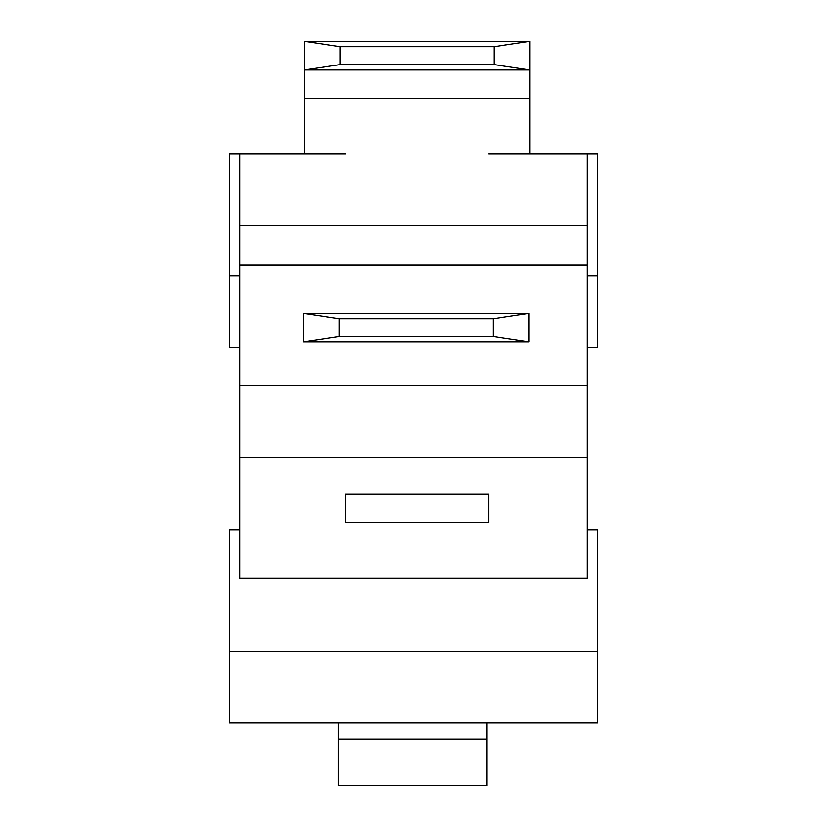 <?xml version="1.0" encoding="UTF-8"?>
<svg xmlns="http://www.w3.org/2000/svg" width="827" height="827" viewBox="0 0 827 827"><rect width="100%" height="100%" fill="white"/><g stroke="black" fill="none" stroke-linecap="round" stroke-linejoin="round"><path stroke-width="1.24" d="M338.357 739.131L338.357 785.65L486.855 785.65L486.855 739.131L338.357 739.131L338.357 723.025M486.855 723.025L486.855 739.131M528.898 341.933L303.468 341.933L339.246 336.568L493.119 336.568L528.898 341.933L528.898 313.309L493.119 318.674L339.246 318.674L303.468 313.309L528.898 313.309M493.119 336.568L493.119 318.674M339.246 336.568L339.246 318.674M303.468 341.933L303.468 313.309M239.592 347.299L229.213 347.299L229.213 154.07L239.954 154.07L239.954 265.002L587.046 265.002L587.046 154.07L597.787 154.07L597.787 347.299L587.48 347.299M239.954 265.002L239.954 385.764L587.046 385.764L587.046 265.002M304.357 41.35L529.797 41.35L494.008 46.715L340.145 46.715L304.357 41.35L304.357 154.07M529.797 154.07L529.797 69.975L304.357 69.975L340.145 64.609L494.008 64.609L529.797 69.975L529.797 41.35M494.008 46.715L494.008 64.609M340.145 64.609L340.145 46.715M239.954 154.07L345.51 154.07M239.954 189.848L239.592 529.797M587.408 529.797L587.046 189.848M587.408 429.606L587.48 529.797M587.408 195.172L587.408 250.684M587.408 279.971L587.408 418.865M587.408 271.308L587.48 279.815M345.51 522.643L345.51 494.008L488.643 494.008L488.643 522.643L345.51 522.643M587.046 529.797L597.787 529.797L597.787 723.025L229.213 723.025L229.213 529.797L239.954 529.797M239.954 385.764L239.954 578.104L587.046 578.104L587.046 385.764M239.954 457.331L587.046 457.331M488.643 154.07L587.046 154.07M304.357 98.599L529.797 98.599M587.408 225.637L239.592 225.637M229.213 651.459L597.787 651.459M229.213 275.732L239.592 275.732M597.787 275.732L587.48 275.732"/></g></svg>
